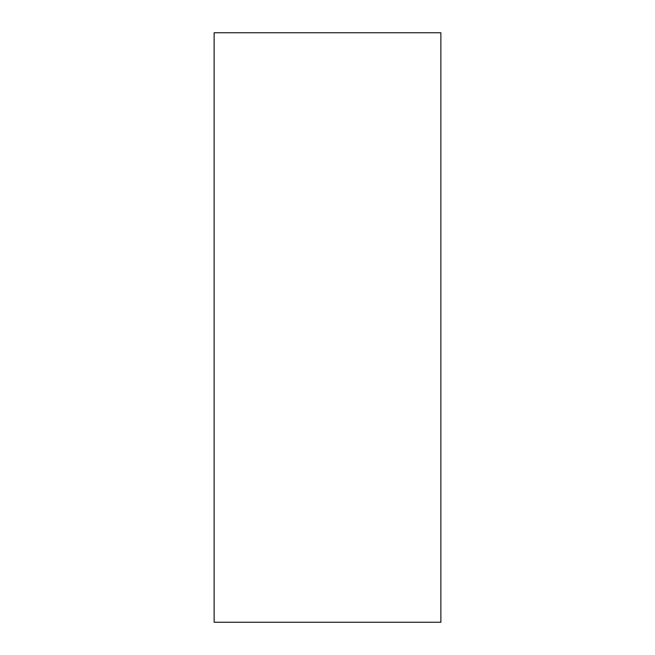 <?xml version="1.0" encoding="UTF-8"?>
<svg xmlns="http://www.w3.org/2000/svg" width="655" height="655" viewBox="0 0 655 655"><rect width="100%" height="100%" fill="white"/><g stroke="black" fill="none" stroke-linecap="round" stroke-linejoin="round"><path stroke-width="0.98" d="M440.864 327.5L440.864 622.25L214.136 622.25L214.136 32.75L440.864 32.75L440.864 327.5"/></g></svg>
